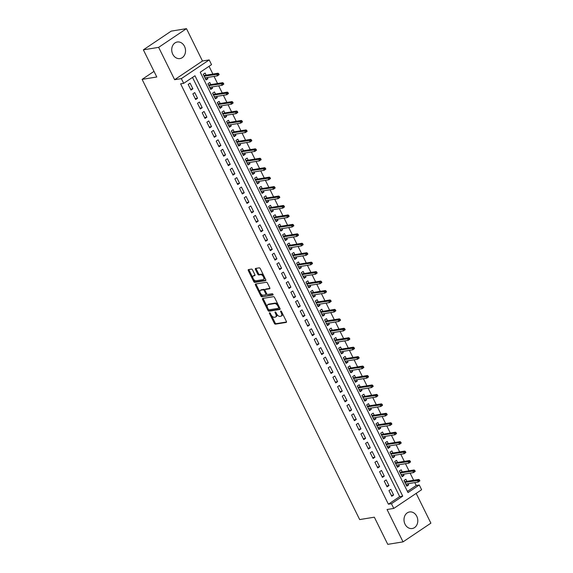 <?xml version="1.0" encoding="UTF-8"?>
<svg xmlns="http://www.w3.org/2000/svg" width="573" height="573" viewBox="0 0 573 573"><rect width="100%" height="100%" fill="white"/><g stroke="black" fill="none" stroke-linecap="round" stroke-linejoin="round"><path stroke-width="0.86" d="M269.589 312.765A0.738 0.401 -123.9 0 0 269.496 313.481L274.36 323.337A1.053 0.566 -123.9 0 0 275.42 324.16L286.221 322.413A1.053 0.566 -123.9 0 0 286.35 322.363A1.053 0.566 -123.9 0 0 286.364 321.389L281.493 311.533A0.738 0.401 -123.9 0 0 280.655 311.669L281.286 312.944A3.381 1.819 -123.9 0 1 281.25 316.06A3.381 1.819 -123.9 0 1 280.827 316.224L279.932 316.368A3.381 1.819 -123.9 0 1 276.544 313.718L275.914 312.443A0.738 0.401 -123.9 0 0 275.076 312.579L275.706 313.854A3.381 1.819 -123.9 0 1 275.67 316.969A3.381 1.819 -123.9 0 1 275.248 317.127L274.352 317.277A3.381 1.819 -123.9 0 1 270.965 314.62L270.334 313.345A0.738 0.401 -123.9 0 0 269.589 312.765M172.76 54.227A8.394 6.862 80.8 0 0 179.979 58.568A8.394 6.862 80.8 0 0 184.499 46.341A8.394 6.862 80.8 0 0 177.286 42.001A8.394 6.862 80.8 0 0 172.76 54.227M405.025 524.18A8.394 6.862 80.8 0 0 412.245 528.521A8.394 6.862 80.8 0 0 416.764 516.294A8.394 6.862 80.8 0 0 409.552 511.954A8.394 6.862 80.8 0 0 405.025 524.18M252.543 269.933A1.053 0.566 -123.9 0 0 251.483 269.102L248.453 269.596A1.053 0.566 -123.9 0 0 248.324 269.647A1.053 0.566 -123.9 0 0 248.31 270.621L253.717 281.565A1.053 0.566 -123.9 0 0 254.777 282.396L265.578 280.641A1.053 0.566 -123.9 0 0 265.707 280.591A1.053 0.566 -123.9 0 0 265.714 279.617L260.307 268.673A1.053 0.566 -123.9 0 0 259.254 267.842L255.594 268.436A1.053 0.566 -123.9 0 0 255.458 268.486A1.053 0.566 -123.9 0 0 255.451 269.46L257.764 274.145A1.053 0.566 -123.9 0 0 258.824 274.976L260.636 274.682A2.822 1.526 -123.9 0 1 263.308 276.601A2.822 1.526 -123.9 0 1 263.437 279.502A2.822 1.526 -123.9 0 1 263.086 279.638L255.981 280.791A2.822 1.526 -123.9 0 1 253.309 278.872A2.822 1.526 -123.9 0 1 253.18 275.971A2.822 1.526 -123.9 0 1 253.531 275.835L254.713 275.642A1.053 0.566 -123.9 0 0 254.842 275.592A1.053 0.566 -123.9 0 0 254.856 274.617L252.543 269.933M183.689 83.336L181.355 78.616L209.195 59.914L211.53 64.634L200.242 72.219L407.997 492.579L419.286 484.994L421.621 489.722L393.78 508.423L391.445 503.703L402.733 496.118L194.978 75.758L183.689 83.336L180.631 83.837L388.387 504.197L391.445 503.703M393.78 508.423L387.054 509.512L403.048 541.872L387.763 544.35L374.341 517.19L359.672 519.575L142.111 79.375L156.787 76.99L143.365 49.837L158.642 47.351L174.629 79.704L181.355 78.616M262.706 298.433A1.053 0.566 -123.9 0 0 262.57 298.483A1.053 0.566 -123.9 0 0 262.563 299.457L267.971 310.401A1.053 0.566 -123.9 0 0 269.031 311.232L279.825 309.477A1.053 0.566 -123.9 0 0 279.961 309.427A1.053 0.566 -123.9 0 0 279.968 308.453L274.56 297.509A1.053 0.566 -123.9 0 0 273.5 296.678L262.706 298.433M260.844 295.983L255.436 285.039A1.053 0.566 -123.9 0 1 255.451 284.065A1.053 0.566 -123.9 0 1 255.579 284.015L266.381 282.26A1.053 0.566 -123.9 0 1 267.433 283.091L269.747 287.775A1.053 0.566 -123.9 0 1 269.74 288.749A1.053 0.566 -123.9 0 1 269.611 288.799L265.227 289.508A1.053 0.566 -123.9 0 0 265.098 289.558A1.053 0.566 -123.9 0 0 265.084 290.532L266.624 293.641A1.053 0.566 -123.9 0 0 267.677 294.472L272.239 293.727A0.738 0.401 -123.9 0 1 272.884 295.031L261.904 296.814A1.053 0.566 -123.9 0 1 260.844 295.983L261.596 295.475L260.686 293.641M143.365 49.837L171.198 31.128L186.483 28.65L158.642 47.351M403.048 541.872L430.889 523.163L416.17 493.382M207.319 77.491L207.92 78.716L205.6 79.088M206.158 75.156L205.12 73.05L203.236 74.311L206.036 79.976L207.92 78.716M211.989 86.938L212.59 88.163L210.27 88.536M210.828 84.603L209.79 82.491L207.906 83.758L210.706 89.424L212.59 88.163M216.651 96.386L217.26 97.611L214.939 97.983M215.498 94.051L214.46 91.938L212.576 93.206L215.376 98.871L217.26 97.611M221.321 105.833L221.93 107.051L219.609 107.43M220.168 103.491L219.122 101.385L217.246 102.653L220.046 108.318L221.93 107.051M225.991 115.28L226.593 116.498L224.279 116.878M224.838 112.938L223.792 110.833L221.916 112.093L224.716 117.766L226.593 116.498M230.661 124.728L231.263 125.945L228.942 126.325M229.508 122.386L228.462 120.28L226.579 121.54L229.386 127.213L231.263 125.945M235.331 134.175L235.933 135.393L233.612 135.772M234.171 131.833L233.132 129.727L231.248 130.988L234.049 136.653L235.933 135.393M240.001 143.615L240.603 144.84L238.282 145.213M238.841 141.28L237.802 139.175L235.918 140.435L238.719 146.101L240.603 144.84M244.664 153.063L245.273 154.287L242.952 154.66M243.511 150.728L242.472 148.615L240.588 149.882L243.389 155.548L245.273 154.287M249.334 162.51L249.935 163.735L247.622 164.107M248.181 160.175L247.135 158.062L245.258 159.33L248.059 164.995L249.935 163.735M254.004 171.957L254.605 173.175L252.285 173.555M252.851 169.615L251.805 167.509L249.928 168.777L252.729 174.443L254.605 173.175M258.674 181.405L259.275 182.622L256.955 183.002M257.513 179.062L256.475 176.957L254.591 178.217L257.392 183.89L259.275 182.622M263.344 190.852L263.945 192.07L261.625 192.449M262.183 188.51L261.145 186.404L259.261 187.665L262.062 193.337L263.945 192.07M268.006 200.299L268.615 201.517L266.295 201.897M266.853 197.957L265.815 195.851L263.931 197.112L266.731 202.778L268.615 201.517M272.676 209.739L273.285 210.964L270.965 211.337M271.523 207.405L270.477 205.299L268.601 206.559L271.401 212.225L273.285 210.964M277.346 219.187L277.948 220.412L275.634 220.784M276.193 216.852L275.147 214.739L273.271 216.007L276.071 221.672L277.948 220.412M282.016 228.634L282.618 229.859L280.297 230.231M280.863 226.299L279.817 224.186L277.934 225.454L280.741 231.12L282.618 229.859M286.686 238.082L287.288 239.299L284.967 239.679M285.526 235.739L284.487 233.634L282.604 234.901L285.404 240.567L287.288 239.299M291.356 247.529L291.958 248.746L289.637 249.126M290.196 245.187L289.157 243.081L287.274 244.342L290.074 250.014L291.958 248.746M296.019 256.976L296.628 258.194L294.307 258.573M294.866 254.634L293.827 252.528L291.944 253.789L294.744 259.462L296.628 258.194M300.689 266.424L301.291 267.641L298.977 268.021M299.536 264.081L298.49 261.976L296.613 263.236L299.414 268.902L301.291 267.641M305.359 275.864L305.961 277.088L303.64 277.461M304.206 273.529L303.16 271.423L301.283 272.684L304.084 278.349L305.961 277.088M310.029 285.311L310.63 286.536L308.31 286.908M308.868 282.976L307.83 280.863L305.946 282.131L308.747 287.796L310.63 286.536M314.699 294.758L315.3 295.983L312.98 296.356M313.538 292.423L312.5 290.31L310.616 291.578L313.417 297.244L315.3 295.983M319.369 304.206L319.97 305.423L317.65 305.803M318.208 301.864L317.17 299.758L315.286 301.026L318.087 306.691L319.97 305.423M324.031 313.653L324.64 314.871L322.32 315.25M322.878 311.311L321.833 309.205L319.956 310.466L322.757 316.138L324.64 314.871M328.701 323.1L329.303 324.318L326.99 324.698M327.548 320.758L326.503 318.652L324.626 319.913L327.427 325.586L329.303 324.318M333.371 332.548L333.973 333.765L331.652 334.145M332.218 330.206L331.173 328.1L329.296 329.36L332.096 335.026L333.973 333.765M338.041 341.988L338.643 343.213L336.322 343.585M336.881 339.653L335.842 337.547L333.959 338.808L336.759 344.473L338.643 343.213M342.711 351.435L343.313 352.66L340.992 353.032M341.551 349.1L340.512 346.987L338.629 348.255L341.429 353.921L343.313 352.66M347.374 360.883L347.983 362.107L345.662 362.48M346.221 358.548L345.182 356.435L343.299 357.702L346.099 363.368L347.983 362.107M352.044 370.33L352.653 371.548L350.332 371.927M350.891 367.988L349.845 365.882L347.969 367.15L350.769 372.815L352.653 371.548M356.714 379.777L357.316 380.995L354.995 381.374M355.561 377.435L354.515 375.329L352.639 376.59L355.439 382.263L357.316 380.995M361.384 389.225L361.986 390.442L359.665 390.822M360.231 386.882L359.185 384.777L357.301 386.037L360.109 391.71L361.986 390.442M366.054 398.672L366.656 399.89L364.335 400.269M364.894 396.33L363.855 394.224L361.971 395.485L364.772 401.15L366.656 399.89M370.724 408.112L371.325 409.337L369.005 409.709M369.564 405.777L368.525 403.671L366.641 404.932L369.442 410.597L371.325 409.337M375.387 417.559L375.995 418.784L373.675 419.157M374.233 415.224L373.195 413.112L371.311 414.379L374.112 420.045L375.995 418.784M380.057 427.007L380.658 428.232L378.345 428.604M378.903 424.672L377.858 422.559L375.981 423.827L378.782 429.492L380.658 428.232M384.727 436.454L385.328 437.672L383.008 438.051M383.573 434.112L382.528 432.006L380.651 433.274L383.452 438.939L385.328 437.672M389.396 445.901L389.998 447.119L387.677 447.499M388.236 443.559L387.198 441.454L385.314 442.714L388.114 448.387L389.998 447.119M394.066 455.349L394.668 456.566L392.347 456.946M392.906 453.007L391.868 450.901L389.984 452.161L392.784 457.834L394.668 456.566M398.729 464.796L399.338 466.014L397.017 466.393M397.576 462.454L396.537 460.348L394.654 461.609L397.454 467.274L399.338 466.014M403.399 474.236L404.008 475.461L401.687 475.834M402.246 471.901L401.2 469.796L399.324 471.056L402.124 476.722L404.008 475.461M388.945 490.61L391.746 496.282L393.622 495.015L390.822 489.349L388.945 490.61M384.275 481.17L387.076 486.835L388.96 485.567L386.152 479.902L384.275 481.17M379.605 471.722L382.406 477.388L384.29 476.127L381.489 470.454L379.605 471.722M374.935 462.275L377.736 467.94L379.62 466.68L376.819 461.007L374.935 462.275M370.265 452.828L373.066 458.493L374.95 457.233L372.149 451.567L370.265 452.828M365.603 443.38L368.403 449.046L370.28 447.785L367.479 442.12L365.603 443.38M360.933 433.933L363.733 439.606L365.61 438.338L362.809 432.672L360.933 433.933M356.263 424.486L359.063 430.158L360.947 428.89L358.146 423.225L356.263 424.486M351.593 415.045L354.393 420.711L356.277 419.443L353.477 413.778L351.593 415.045M346.923 405.598L349.723 411.264L351.607 410.003L348.807 404.33L346.923 405.598M342.253 396.151L345.061 401.816L346.937 400.556L344.137 394.883L342.253 396.151M337.59 386.703L340.391 392.369L342.267 391.108L339.467 385.443L337.59 386.703M332.92 377.256L335.721 382.922L337.604 381.661L334.797 375.995L332.92 377.256M328.25 367.809L331.051 373.481L332.934 372.214L330.134 366.548L328.25 367.809M323.58 358.361L326.381 364.034L328.265 362.766L325.464 357.101L323.58 358.361M318.91 348.921L321.711 354.587L323.595 353.319L320.794 347.653L318.91 348.921M314.248 339.474L317.048 345.139L318.925 343.879L316.124 338.206L314.248 339.474M309.578 330.027L312.378 335.692L314.255 334.431L311.454 328.759L309.578 330.027M304.908 320.579L307.708 326.245L309.592 324.984L306.791 319.319L304.908 320.579M300.238 311.132L303.038 316.797L304.922 315.537L302.121 309.871L300.238 311.132M295.568 301.685L298.368 307.357L300.252 306.089L297.451 300.424L295.568 301.685M290.898 292.237L293.705 297.91L295.582 296.642L292.782 290.977L290.898 292.237M286.235 282.797L289.036 288.463L290.912 287.195L288.112 281.529L286.235 282.797M281.565 273.35L284.366 279.015L286.242 277.755L283.442 272.082L281.565 273.35M276.895 263.902L279.696 269.568L281.579 268.307L278.779 262.635L276.895 263.902M272.225 254.455L275.026 260.121L276.909 258.86L274.109 253.187L272.225 254.455M267.555 245.008L270.356 250.673L272.239 249.413L269.439 243.747L267.555 245.008M262.885 235.56L265.693 241.233L267.57 239.965L264.769 234.3L262.885 235.56M258.222 226.113L261.023 231.786L262.9 230.518L260.099 224.852L258.222 226.113M253.553 216.673L256.353 222.338L258.237 221.071L255.429 215.405L253.553 216.673M248.883 207.225L251.683 212.891L253.567 211.63L250.766 205.958L248.883 207.225M244.213 197.778L247.013 203.444L248.897 202.183L246.096 196.51L244.213 197.778M239.543 188.331L242.343 193.996L244.227 192.736L241.426 187.063L239.543 188.331M234.88 178.883L237.68 184.549L239.557 183.288L236.756 177.623L234.88 178.883M230.21 169.436L233.01 175.109L234.887 173.841L232.086 168.176L230.21 169.436M225.54 159.989L228.341 165.661L230.224 164.394L227.424 158.728L225.54 159.989M220.87 150.541L223.671 156.214L225.554 154.946L222.754 149.281L220.87 150.541M216.2 141.101L219.001 146.767L220.884 145.506L218.084 139.833L216.2 141.101M211.53 131.654L214.338 137.319L216.214 136.059L213.414 130.386L211.53 131.654M206.867 122.207L209.668 127.872L211.544 126.612L208.744 120.939L206.867 122.207M202.197 112.759L204.998 118.425L206.882 117.164L204.074 111.499L202.197 112.759M197.527 103.312L200.328 108.985L202.212 107.717L199.411 102.051L197.527 103.312M192.857 93.865L195.658 99.537L197.542 98.269L194.741 92.604L192.857 93.865M388.387 504.197L399.675 496.612L192.499 77.419M192.872 88.822L190.071 83.157L188.188 84.417L190.988 90.09L192.872 88.822L190.551 89.202M407.424 491.412L416.227 485.496L414.795 482.595M413.642 480.253L410.125 473.148M408.972 470.805L405.462 463.7M404.302 461.365L400.792 454.253M399.632 451.918L396.122 444.806M394.969 442.471L391.452 435.365M390.299 433.023L386.782 425.918M385.629 423.576L382.112 416.471M380.959 414.129L377.449 407.023M376.289 404.681L372.779 397.576M371.619 395.241L368.11 388.129M366.956 385.794L363.44 378.681M362.286 376.346L358.77 369.241M357.616 366.899L354.107 359.794M352.947 357.452L349.437 350.347M348.277 348.004L344.767 340.899M343.614 338.557L340.097 331.452M338.944 329.117L335.427 322.005M334.274 319.67L330.757 312.557M329.604 310.222L326.094 303.11M324.934 300.775L321.424 293.67M320.264 291.328L316.754 284.222M315.601 281.88L312.084 274.775M310.931 272.433L307.415 265.328M306.261 262.986L302.752 255.88M301.591 253.545L298.082 246.433M296.921 244.098L293.412 236.986M292.251 234.651L288.742 227.545M287.589 225.203L284.072 218.098M282.919 215.756L279.402 208.651M278.249 206.309L274.739 199.203M273.579 196.861L270.069 189.756M268.909 187.421L265.399 180.309M264.246 177.974L260.729 170.861M259.576 168.526L256.059 161.421M254.906 159.079L251.397 151.974M250.236 149.632L246.727 142.527M245.566 140.184L242.057 133.079M240.896 130.737L237.387 123.632M236.234 121.297L232.717 114.185M231.564 111.85L228.047 104.737M226.894 102.402L223.384 95.297M222.224 92.955L218.714 85.85M217.554 83.508L214.044 76.402M212.891 74.06L209.052 66.303M406.916 481.349L405.87 479.236L403.994 480.503L406.794 486.169L408.671 484.908L408.069 483.684M154.008 71.381L142.111 79.375M174.629 79.704L202.47 61.003L186.483 28.65M202.47 61.003L209.195 59.914M416.227 485.496L419.286 484.994M399.675 496.612L402.733 496.118M408.671 484.908L406.357 485.281M393.622 495.015L391.309 495.394M388.96 485.567L386.639 485.947M384.29 476.127L381.969 476.5M379.62 466.68L377.299 467.052M374.95 457.233L372.629 457.605M370.28 447.785L367.959 448.165M365.61 438.338L363.296 438.717M360.947 428.89L358.626 429.27M356.277 419.443L353.956 419.823M351.607 410.003L349.286 410.375M346.937 400.556L344.617 400.928M342.267 391.108L339.954 391.481M337.604 381.661L335.284 382.041M332.934 372.214L330.614 372.593M328.265 362.766L325.944 363.146M323.595 353.319L321.274 353.699M318.925 343.879L316.604 344.251M314.255 334.431L311.941 334.804M309.592 324.984L307.271 325.357M304.922 315.537L302.601 315.916M300.252 306.089L297.931 306.469M295.582 296.642L293.261 297.022M290.912 287.195L288.591 287.574M286.242 277.755L283.929 278.127M281.579 268.307L279.259 268.68M276.909 258.86L274.589 259.232M272.239 249.413L269.919 249.792M267.57 239.965L265.249 240.345M262.9 230.518L260.586 230.898M258.237 221.071L255.916 221.45M253.567 211.63L251.246 212.003M248.897 202.183L246.576 202.556M244.227 192.736L241.906 193.108M239.557 183.288L237.236 183.668M234.887 173.841L232.574 174.221M230.224 164.394L227.904 164.773M225.554 154.946L223.234 155.326M220.884 145.506L218.564 145.879M216.214 136.059L213.894 136.431M211.544 126.612L209.231 126.984M206.882 117.164L204.561 117.544M202.212 107.717L199.891 108.096M197.542 98.269L195.221 98.649M275.67 316.969L276.422 316.461A3.381 1.819 -123.9 0 0 276.773 314.14M281.25 316.06L282.002 315.558A3.381 1.819 -123.9 0 0 282.389 313.338M271.487 315.494L275.112 322.828A1.053 0.566 -123.9 0 0 276.172 323.659L286.514 321.976M268.587 309.628L268.723 309.893A1.053 0.566 -123.9 0 0 269.783 310.724L280.125 309.04M263.157 298.361A1.053 0.566 -123.9 0 0 263.315 298.956L267.29 306.999M268.307 309.241A0.738 0.401 -123.9 0 0 269.045 309.821L278.528 308.281A0.738 0.401 -123.9 0 0 278.628 307.565L277.962 306.226A3.381 1.819 -123.9 0 0 274.574 303.568L268.092 304.621A3.381 1.819 -123.9 0 0 267.677 304.779A3.381 1.819 -123.9 0 0 267.641 307.902L268.307 309.241M278.686 308.181L279.28 307.78A0.738 0.401 -123.9 0 0 279.488 307.472M278.184 304.843A3.381 1.819 -123.9 0 0 275.327 303.06L274.574 303.568M267.677 304.779L268.429 304.277A3.381 1.819 -123.9 0 1 268.844 304.113L275.327 303.06M260.035 292.316L256.188 284.537L255.436 285.039M256.031 283.943A1.053 0.566 -123.9 0 0 256.188 284.537M269.904 288.369L265.979 289.007A1.053 0.566 -123.9 0 0 265.851 289.057A1.053 0.566 -123.9 0 0 265.757 289.157M273.077 294.615L261.904 296.814M260.686 290.246A2.822 1.526 -123.9 0 0 260.335 290.382A2.822 1.526 -123.9 0 0 260.464 293.29A2.822 1.526 -123.9 0 0 263.136 295.21L265.643 294.801A1.053 0.566 -123.9 0 0 265.772 294.751A1.053 0.566 -123.9 0 0 265.779 293.777L264.246 290.669A1.053 0.566 -123.9 0 0 263.186 289.838L260.686 290.246L261.438 289.745A2.822 1.526 -123.9 0 0 261.087 289.881L260.335 290.382M266.395 294.293A1.053 0.566 -123.9 0 0 266.524 294.243A1.053 0.566 -123.9 0 0 266.681 293.756M264.934 290.053A1.053 0.566 -123.9 0 0 263.938 289.336L263.186 289.838M261.438 289.745L263.938 289.336M261.596 295.475A1.053 0.566 -123.9 0 0 262.656 296.305M253.18 275.971L253.932 275.463A2.822 1.526 -123.9 0 1 254.283 275.327L255.006 275.212M263.437 279.502L264.189 279.001A2.822 1.526 -123.9 0 0 264.533 277.217M263.73 275.599A2.822 1.526 -123.9 0 0 261.388 274.173L260.636 274.682M256.045 268.365A1.053 0.566 -123.9 0 0 256.203 268.959L258.516 273.636A1.053 0.566 -123.9 0 0 259.576 274.467L261.388 274.173M253.638 279.373L254.469 281.057A1.053 0.566 -123.9 0 0 255.529 281.887L265.872 280.204M248.911 269.525A1.053 0.566 -123.9 0 0 249.062 270.119L252.836 277.755M419.902 480.819L419.436 479.873L418.684 480.382L419.15 481.327L419.902 480.819L418.24 482.036L417.402 480.332L418.756 479.422L404.595 481.721M418.684 480.382L404.91 482.366M419.15 481.327L418.24 482.036L405.748 484.063M418.756 479.422L419.436 479.873M415.232 471.371L414.766 470.426L414.014 470.934L414.48 471.88L415.232 471.371L413.57 472.589L412.732 470.891L414.086 469.975L399.925 472.274M414.014 470.934L400.24 472.918M414.48 471.88L413.57 472.589L401.079 474.616M414.086 469.975L414.766 470.426M410.562 461.924L410.096 460.986L409.344 461.487L409.81 462.432L410.562 461.924L408.9 463.142L408.062 461.444L409.416 460.534L395.255 462.834M409.344 461.487L395.571 463.471M409.81 462.432L408.9 463.142L396.416 465.169M409.416 460.534L410.096 460.986M405.892 452.484L405.426 451.538L404.674 452.04L405.14 452.985L405.892 452.484L404.23 453.694L403.392 451.997L404.746 451.087L390.585 453.386M404.674 452.04L390.901 454.024M405.14 452.985L404.23 453.694L391.746 455.721M404.746 451.087L405.426 451.538M401.229 443.036L400.756 442.091L400.004 442.592L400.47 443.538L401.229 443.036L399.567 444.247L398.722 442.549L400.076 441.64L385.923 443.939M400.004 442.592L386.238 444.576M400.47 443.538L399.567 444.247L387.076 446.274M400.076 441.64L400.756 442.091M396.559 433.589L396.093 432.644L395.334 433.152L395.807 434.09L396.559 433.589L394.897 434.8L394.052 433.102L395.413 432.192L381.253 434.492M395.334 433.152L381.568 435.129M395.807 434.09L394.897 434.8L382.406 436.834M395.413 432.192L396.093 432.644M391.889 424.142L391.423 423.196L390.671 423.705L391.137 424.65L391.889 424.142L390.227 425.359L389.389 423.655L390.743 422.745L376.583 425.044M390.671 423.705L376.898 425.682M391.137 424.65L390.227 425.359L377.736 427.386M390.743 422.745L391.423 423.196M387.219 414.694L386.754 413.749L386.001 414.258L386.467 415.203L387.219 414.694L385.557 415.912L384.719 414.207L386.073 413.298L371.913 415.597M386.001 414.258L372.228 416.234M386.467 415.203L385.557 415.912L373.073 417.939M386.073 413.298L386.754 413.749M382.549 405.247L382.084 404.302L381.332 404.81L381.797 405.756L382.549 405.247L380.887 406.465L380.049 404.76L381.403 403.85L367.243 406.15M381.332 404.81L367.558 406.794M381.797 405.756L380.887 406.465L368.403 408.492M381.403 403.85L382.084 404.302M377.879 395.8L377.414 394.861L376.662 395.363L377.127 396.308L377.879 395.8L376.217 397.017L375.379 395.32L376.733 394.41L362.573 396.709M376.662 395.363L362.895 397.347M377.127 396.308L376.217 397.017L363.733 399.044M376.733 394.41L377.414 394.861M373.216 386.36L372.744 385.414L371.992 385.916L372.464 386.861L373.216 386.36L371.555 387.57L370.71 385.873L372.063 384.963L357.91 387.262M371.992 385.916L358.225 387.9M372.464 386.861L371.555 387.57L359.063 389.597M372.063 384.963L372.744 385.414M368.546 376.912L368.081 375.967L367.329 376.468L367.794 377.414L368.546 376.912L366.885 378.123L366.047 376.425L367.4 375.516L353.24 377.815M367.329 376.468L353.555 378.452M367.794 377.414L366.885 378.123L354.393 380.15M367.4 375.516L368.081 375.967M363.876 367.465L363.411 366.519L362.659 367.028L363.124 367.966L363.876 367.465L362.215 368.675L361.377 366.978L362.73 366.068L348.57 368.367M362.659 367.028L348.885 369.005M363.124 367.966L362.215 368.675L349.723 370.71M362.73 366.068L363.411 366.519M359.207 358.018L358.741 357.072L357.989 357.581L358.454 358.526L359.207 358.018L357.545 359.235L356.707 357.531L358.061 356.621L343.9 358.92M357.989 357.581L344.215 359.558M358.454 358.526L357.545 359.235L345.061 361.262M358.061 356.621L358.741 357.072M354.537 348.57L354.071 347.625L353.319 348.133L353.785 349.079L354.537 348.57L352.875 349.788L352.037 348.083L353.391 347.174L339.23 349.473M353.319 348.133L339.545 350.11M353.785 349.079L352.875 349.788L340.391 351.815M353.391 347.174L354.071 347.625M349.867 339.123L349.401 338.177L348.649 338.686L349.115 339.631L349.867 339.123L348.212 340.341L347.367 338.636L348.721 337.726L334.568 340.025M348.649 338.686L334.883 340.67M349.115 339.631L348.212 340.341L335.721 342.368M348.721 337.726L349.401 338.177M345.204 329.676L344.731 328.737L343.979 329.239L344.452 330.184L345.204 329.676L343.542 330.893L342.697 329.196L344.058 328.286L329.898 330.585M343.979 329.239L330.213 331.223M344.452 330.184L343.542 330.893L331.051 332.92M344.058 328.286L344.731 328.737M340.534 320.235L340.068 319.29L339.316 319.791L339.782 320.737L340.534 320.235L338.872 321.446L338.034 319.748L339.388 318.839L325.228 321.138M339.316 319.791L325.543 321.775M339.782 320.737L338.872 321.446L326.381 323.473M339.388 318.839L340.068 319.29M335.864 310.788L335.398 309.843L334.646 310.344L335.112 311.289L335.864 310.788L334.202 311.999L333.364 310.301L334.718 309.391L320.558 311.691M334.646 310.344L320.873 312.328M335.112 311.289L334.202 311.999L321.718 314.025M334.718 309.391L335.398 309.843M331.194 301.341L330.728 300.395L329.976 300.904L330.442 301.842L331.194 301.341L329.532 302.551L328.694 300.854L330.048 299.944L315.888 302.243M329.976 300.904L316.203 302.881M330.442 301.842L329.532 302.551L317.048 304.585M330.048 299.944L330.728 300.395M326.524 291.893L326.058 290.948L325.306 291.456L325.772 292.402L326.524 291.893L324.862 293.111L324.024 291.406L325.378 290.497L311.218 292.796M325.306 291.456L311.54 293.433M325.772 292.402L324.862 293.111L312.378 295.138M325.378 290.497L326.058 290.948M321.861 282.446L321.389 281.501L320.636 282.009L321.109 282.955L321.861 282.446L320.2 283.664L319.354 281.959L320.708 281.049L306.555 283.349M320.636 282.009L306.87 283.986M321.109 282.955L320.2 283.664L307.708 285.691M320.708 281.049L321.389 281.501M317.191 272.999L316.726 272.053L315.974 272.562L316.439 273.507L317.191 272.999L315.53 274.216L314.684 272.512L316.045 271.602L301.885 273.901M315.974 272.562L302.2 274.546M316.439 273.507L315.53 274.216L303.038 276.243M316.045 271.602L316.726 272.053M312.521 263.551L312.056 262.613L311.304 263.114L311.769 264.06L312.521 263.551L310.86 264.769L310.022 263.071L311.375 262.162L297.215 264.461M311.304 263.114L297.53 265.098M311.769 264.06L310.86 264.769L298.368 266.796M311.375 262.162L312.056 262.613M307.851 254.111L307.386 253.166L306.634 253.667L307.099 254.613L307.851 254.111L306.19 255.322L305.352 253.624L306.705 252.714L292.545 255.014M306.634 253.667L292.86 255.651M307.099 254.613L306.19 255.322L293.705 257.349M306.705 252.714L307.386 253.166M303.181 244.664L302.716 243.718L301.964 244.22L302.429 245.165L303.181 244.664L301.52 245.874L300.682 244.177L302.035 243.267L287.875 245.566M301.964 244.22L288.19 246.204M302.429 245.165L301.52 245.874L289.036 247.901M302.035 243.267L302.716 243.718M298.512 235.216L298.046 234.271L297.294 234.78L297.759 235.718L298.512 235.216L296.857 236.427L296.012 234.729L297.366 233.82L283.212 236.119M297.294 234.78L283.528 236.756M297.759 235.718L296.857 236.427L284.366 238.461M297.366 233.82L298.046 234.271M293.849 225.769L293.376 224.824L292.624 225.332L293.097 226.278L293.849 225.769L292.187 226.987L291.342 225.282L292.696 224.372L278.542 226.672M292.624 225.332L278.858 227.309M293.097 226.278L292.187 226.987L279.696 229.014M292.696 224.372L293.376 224.824M289.179 216.322L288.713 215.376L287.961 215.885L288.427 216.83L289.179 216.322L287.517 217.539L286.679 215.835L288.033 214.925L273.873 217.224M287.961 215.885L274.188 217.862M288.427 216.83L287.517 217.539L275.026 219.566M288.033 214.925L288.713 215.376M284.509 206.874L284.043 205.929L283.291 206.438L283.757 207.383L284.509 206.874L282.847 208.092L282.009 206.387L283.363 205.478L269.203 207.777M283.291 206.438L269.518 208.422M283.757 207.383L282.847 208.092L270.356 210.119M283.363 205.478L284.043 205.929M279.839 197.427L279.373 196.489L278.621 196.99L279.087 197.936L279.839 197.427L278.177 198.645L277.339 196.947L278.693 196.038L264.533 198.337M278.621 196.99L264.848 198.974M279.087 197.936L278.177 198.645L265.693 200.672M278.693 196.038L279.373 196.489M275.169 187.987L274.703 187.042L273.951 187.543L274.417 188.488L275.169 187.987L273.507 189.197L272.669 187.5L274.023 186.59L259.863 188.889M273.951 187.543L260.185 189.527M274.417 188.488L273.507 189.197L261.023 191.224M274.023 186.59L274.703 187.042M270.506 178.54L270.033 177.594L269.281 178.096L269.754 179.041L270.506 178.54L268.844 179.75L267.999 178.053L269.353 177.143L255.2 179.442M269.281 178.096L255.515 180.08M269.754 179.041L268.844 179.75L256.353 181.777M269.353 177.143L270.033 177.594M265.836 169.092L265.371 168.147L264.611 168.655L265.084 169.594L265.836 169.092L264.174 170.303L263.329 168.605L264.69 167.696L250.53 169.995M264.611 168.655L250.845 170.632M265.084 169.594L264.174 170.303L251.683 172.337M264.69 167.696L265.371 168.147M261.166 159.645L260.701 158.7L259.949 159.208L260.414 160.154L261.166 159.645L259.505 160.863L258.667 159.158L260.02 158.248L245.86 160.547M259.949 159.208L246.175 161.185M260.414 160.154L259.505 160.863L247.013 162.89M260.02 158.248L260.701 158.7M256.496 150.198L256.031 149.252L255.279 149.761L255.744 150.706L256.496 150.198L254.835 151.415L253.997 149.711L255.35 148.801L241.19 151.1M255.279 149.761L241.505 151.738M255.744 150.706L254.835 151.415L242.35 153.442M255.35 148.801L256.031 149.252M251.826 140.75L251.361 139.805L250.609 140.313L251.074 141.259L251.826 140.75L250.165 141.968L249.327 140.263L250.68 139.354L236.52 141.653M250.609 140.313L236.835 142.297M251.074 141.259L250.165 141.968L237.68 143.995M250.68 139.354L251.361 139.805M247.156 131.303L246.691 130.365L245.939 130.866L246.404 131.811L247.156 131.303L245.502 132.521L244.657 130.823L246.01 129.913L231.857 132.213M245.939 130.866L232.172 132.85M246.404 131.811L245.502 132.521L233.01 134.548M246.01 129.913L246.691 130.365M242.494 121.863L242.021 120.917L241.269 121.419L241.742 122.364L242.494 121.863L240.832 123.073L239.987 121.376L241.34 120.466L227.187 122.765M241.269 121.419L227.502 123.403M241.742 122.364L240.832 123.073L228.341 125.1M241.34 120.466L242.021 120.917M237.824 112.415L237.358 111.47L236.606 111.971L237.072 112.917L237.824 112.415L236.162 113.626L235.324 111.928L236.678 111.019L222.517 113.318M236.606 111.971L222.833 113.955M237.072 112.917L236.162 113.626L223.671 115.653M236.678 111.019L237.358 111.47M233.154 102.968L232.688 102.023L231.936 102.531L232.402 103.469L233.154 102.968L231.492 104.179L230.654 102.481L232.008 101.571L217.847 103.871M231.936 102.531L218.163 104.508M232.402 103.469L231.492 104.179L219.001 106.213M232.008 101.571L232.688 102.023M228.484 93.521L228.018 92.575L227.266 93.084L227.732 94.029L228.484 93.521L226.822 94.738L225.984 93.034L227.338 92.124L213.177 94.423M227.266 93.084L213.493 95.061M227.732 94.029L226.822 94.738L214.338 96.765M227.338 92.124L228.018 92.575M223.814 84.073L223.348 83.128L222.596 83.637L223.062 84.582L223.814 84.073L222.152 85.291L221.314 83.586L222.668 82.677L208.508 84.976M222.596 83.637L208.823 85.613M223.062 84.582L222.152 85.291L209.668 87.318M222.668 82.677L223.348 83.128M219.151 74.626L218.678 73.681L217.926 74.189L218.392 75.135L219.151 74.626L217.489 75.844L216.644 74.139L217.998 73.229L203.845 75.529M217.926 74.189L204.16 76.173M218.392 75.135L217.489 75.844L204.998 77.871M217.998 73.229L218.678 73.681M270.134 313.051L269.496 313.481M281.293 311.239L280.655 311.669M275.713 312.142L275.076 312.579M276.387 313.395L275.706 313.854M281.966 312.486L281.286 312.944M276.172 323.659L275.42 324.16M275.112 322.828L274.36 323.337M269.783 310.724L269.031 311.232M268.723 309.893L267.971 310.401M263.315 298.956L262.563 299.457M279.309 307.107L278.628 307.565M278.643 305.767L277.962 306.226M268.844 304.113L268.092 304.621M265.979 289.007L265.227 289.508M266.466 293.319L265.779 293.777M264.962 290.189L264.246 290.669M254.283 275.327L253.531 275.835M259.576 274.467L258.824 274.976M258.516 273.636L257.764 274.145M256.203 268.959L255.451 269.46M255.529 281.887L254.777 282.396M254.469 281.057L253.717 281.565M249.062 270.119L248.31 270.621M279.373 307.744L278.614 308.245M265.851 289.057L265.098 289.558M266.524 294.243L265.772 294.751"/></g></svg>
